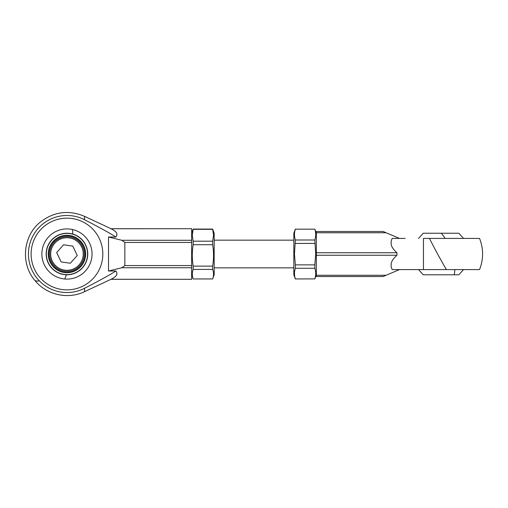 <?xml version="1.0" encoding="UTF-8"?>
<svg xmlns="http://www.w3.org/2000/svg" width="508" height="508" viewBox="0 0 508 508"><rect width="100%" height="100%" fill="white"/><g stroke="black" fill="none" stroke-linecap="round" stroke-linejoin="round"><path stroke-width="0.76" d="M193.167 269.405L193.167 266.122L212.655 266.122C213.817 258.985 213.817 251.847 212.655 244.716L193.167 244.716L193.167 241.186L212.655 241.186L213.538 235.255L212.655 229.07L214.166 233.229L214.166 274.79L212.655 278.949L193.167 278.949L212.655 278.943C213.817 275.761 213.817 272.58 212.655 269.405L193.167 269.405C191.999 272.58 191.999 275.761 193.167 278.943L191.656 274.79M193.167 241.186L192.284 235.255L193.167 229.07L191.656 233.229M212.655 269.405L212.655 266.122M193.167 266.122C191.999 258.985 191.999 251.847 193.167 244.716M212.655 244.716L212.655 241.186M212.655 229.324L193.167 229.324M314.833 264.878L315.716 254.152L314.833 240.005C315.995 236.391 315.995 232.778 314.833 229.165L295.345 229.165C294.176 232.778 294.176 236.391 295.345 240.005L294.462 254.152L295.345 264.878L314.833 264.878L314.833 268.275C315.995 271.812 315.995 275.349 314.833 278.879L295.345 278.949L314.833 278.879M295.345 278.949L293.834 274.79L293.834 233.229L295.345 229.07M314.833 268.275L295.345 268.275C294.176 271.812 294.176 275.349 295.345 278.879M295.345 264.878L295.345 268.275M314.833 243.427L295.345 243.427M295.345 240.005L314.833 240.005M314.833 229.165L295.345 229.165M441.039 238.423L429.476 238.423A41.561 3.004 -118.7 0 0 446.405 269.596L479.565 269.596C483.603 259.207 483.603 248.812 479.565 238.423L423.469 238.423L423.469 269.596L479.565 269.596M418.548 269.596L423.234 274.79L458.838 274.79L463.525 269.596M463.525 238.423L458.838 233.229L423.234 233.229L418.548 238.423M396.951 255.264L396.951 252.749L316.344 252.749L316.344 255.264L396.951 255.264C393.656 258.166 391.725 260.921 391.16 263.531L391.16 267.005L392.144 269.596L423.469 269.596L405.187 269.596M386.112 275.266L316.344 275.266L316.344 276.523L383.153 276.523L399.472 269.596L392.144 269.596M316.344 232.753L386.112 232.753L383.153 231.496L316.344 231.496L316.344 252.749M316.344 275.266L316.344 255.264M316.344 231.496L383.153 231.496M386.112 232.753L399.472 238.423L392.144 238.423L391.16 241.014L391.16 244.488C391.725 247.098 393.656 249.853 396.951 252.749M405.187 238.423L392.144 238.423M111.049 228.74C114.344 230.41 116.275 232.004 116.84 233.509L116.84 235.515L115.856 237.014L108.528 237.014L108.528 271.005L115.856 271.005C110.655 274.447 100.216 280.213 84.525 288.303A38.532 38.532 0 0 1 36.005 231.07A38.532 38.532 0 0 1 84.525 219.716L84.525 216.338L111.049 228.74L191.656 228.708L111.049 228.708M64.681 279A25.095 25.095 0 0 1 41.897 252.87A25.095 25.095 0 0 1 72.447 229.521A25.095 25.095 0 0 1 66.961 279.102A25.095 25.095 0 0 1 64.681 279A27.362 4.026 -81.1 0 0 66.383 274.784M66.961 289.858A35.846 35.846 0 0 1 31.115 254.006A35.846 35.846 0 0 1 66.961 218.161A35.846 35.846 0 0 1 102.813 254.006A35.846 35.846 0 0 1 66.961 289.858M191.656 240.284L121.882 240.284L124.847 242.462L191.656 242.462L191.656 228.74M121.882 240.284L108.528 237.014M108.528 271.005L121.882 267.735L191.656 267.735L191.656 265.557L124.847 265.557L121.882 267.735M124.847 265.557L124.847 242.462M191.656 242.462L191.656 265.557M111.049 279.311L191.656 279.311L111.049 279.279L84.525 291.681L84.525 288.303M115.856 271.005L116.84 272.504L116.84 274.511C116.275 276.015 114.344 277.609 111.049 279.279M191.656 267.735L191.656 279.279M84.525 219.716C100.216 227.806 110.655 233.572 115.856 237.014M84.099 256.502A17.316 17.316 0 0 1 64.472 271.145A17.316 17.316 0 0 1 49.822 251.517A17.316 17.316 0 0 1 69.456 236.874A17.316 17.316 0 0 1 84.099 256.502A17.316 17.316 0 0 0 69.456 236.874A17.316 17.316 0 0 0 49.822 251.517M70.314 263.246L77.248 255.505L72.803 246.107L63.614 244.773L56.68 252.514L61.119 261.912L70.314 263.246M67.405 235.725A18.288 18.288 0 0 1 85.242 254.451A18.288 18.288 0 0 1 66.516 272.294A18.288 18.288 0 0 1 48.679 253.568A18.288 18.288 0 0 1 67.405 235.725M67.412 235.521A18.498 18.498 0 0 1 85.452 254.457A18.498 18.498 0 0 1 66.51 272.498A18.498 18.498 0 0 1 48.47 253.562A18.498 18.498 0 0 1 67.412 235.521M66.51 272.707A18.701 18.701 0 0 1 48.266 253.556A18.701 18.701 0 0 1 67.418 235.312A18.701 18.701 0 0 1 85.662 254.464A18.701 18.701 0 0 1 66.51 272.707M46.177 254.006A20.784 20.784 0 0 1 66.961 233.229A20.784 20.784 0 0 1 87.744 254.006A20.784 20.784 0 0 1 66.961 274.79A20.784 20.784 0 0 1 46.177 254.006A20.784 20.784 0 0 1 66.961 233.229A20.784 20.784 0 0 1 87.744 254.006M454.146 274.79A27.362 10.579 -110.4 0 0 454.787 269.596M445.141 238.423A27.362 10.579 -110.4 0 0 441.281 233.229M84.525 216.338C68.701 209.728 53.981 211.639 40.361 222.072C23.089 235.737 20.39 263.442 34.671 280.175A41.561 8.814 -39 0 0 39.268 280.803M72.447 229.521A27.362 4.026 98.9 0 1 72.771 234.055M50.851 251.663A16.281 16.281 0 0 0 64.618 270.116A16.281 16.281 0 0 0 83.071 256.356A16.281 16.281 0 0 0 69.304 237.903A16.281 16.281 0 0 0 50.851 251.663M87.573 254.006A20.606 20.606 0 0 0 66.961 233.401A20.606 20.606 0 0 0 46.355 254.006A20.606 20.606 0 0 0 66.961 274.618A20.606 20.606 0 0 0 87.573 254.006M214.166 240.157L293.834 240.157M214.166 267.862L293.834 267.862M212.655 229.07L193.167 229.07M316.344 233.229L314.833 229.07M316.344 274.79L314.833 278.949M34.671 280.175C46.107 294.805 67.837 299.815 84.525 291.681"/></g></svg>

